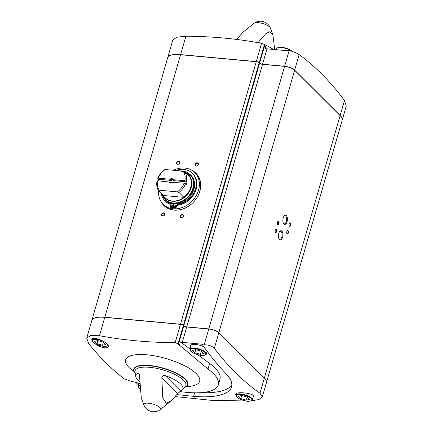 <?xml version="1.0" encoding="UTF-8"?>
<svg xmlns="http://www.w3.org/2000/svg" width="433" height="433" viewBox="0 0 433 433"><rect width="100%" height="100%" fill="white"/><g stroke="black" fill="none" stroke-linecap="round" stroke-linejoin="round"><path stroke-width="0.65" d="M173.016 207.521A21.628 17.629 -45.1 0 0 174.894 207.564L175.479 208.143A21.628 17.629 -45.1 0 1 173.601 208.1L173.016 207.521L173.969 204.024A17.785 14.495 -45.1 0 0 191.943 193.816A17.785 14.495 -45.1 0 0 190.942 175.246L190.341 174.645A17.785 14.495 134.9 0 1 188.041 197.475A17.785 14.495 134.9 0 1 165.222 199.829L165.817 200.43A17.785 14.495 -45.1 0 0 173.46 203.975L173.871 204.387M173.406 170.272A22.408 18.262 134.9 0 1 194.79 172.55A22.408 18.262 134.9 0 1 191.895 201.318A22.408 18.262 134.9 0 1 163.138 204.284A22.408 18.262 134.9 0 1 158.608 190.731M161.119 193.237A19.415 15.821 -45.1 0 0 164.903 200.771A19.415 15.821 -45.1 0 0 169.124 203.591A3.096 2.522 -45.1 0 1 169.796 204.04A3.096 2.522 -45.1 0 1 170.396 206.113L170.304 206.709A0.536 0.433 -45.1 0 0 170.407 207.066L170.992 207.651A0.536 0.433 -45.1 0 0 171.176 207.748A21.628 17.629 -45.1 0 0 172.984 208.046L173.113 207.613M170.061 204.36A3.096 2.522 -45.1 0 0 169.709 204.176A19.415 15.821 134.9 0 1 165.487 201.356L164.903 200.771M174.894 207.564A0.536 0.433 -45.1 0 0 175.425 207.185L175.668 206.601A3.096 2.522 -45.1 0 1 178.293 204.441A19.415 15.821 -45.1 0 0 194.541 191.386A19.415 15.821 -45.1 0 0 192.322 173.281L192.907 173.866A19.415 15.821 134.9 0 1 195.126 191.971A19.415 15.821 134.9 0 1 178.878 205.02A3.096 2.522 -45.1 0 0 176.253 207.185L176.009 207.764A0.536 0.433 -45.1 0 1 175.479 208.143M158.289 178.169L157.785 178.515L158.516 179.246L171.869 180.48L169.996 179.251L158.289 178.169A15.296 12.465 134.9 0 1 165.276 169.519L183.127 171.17A15.296 12.465 134.9 0 1 184.891 180.626L186.991 181.876A16.362 13.336 -45.1 0 1 186.244 184.463L184.144 183.213L171.961 182.293A1.748 1.423 134.9 0 1 170.212 182.158A1.748 1.423 134.9 0 1 170.185 182.131L157.542 180.75L157.044 181.102A16.362 13.336 134.9 0 0 158.397 190.52L163.301 195.467L183.96 197.378A16.416 13.38 134.9 0 1 163.301 195.467L163.203 195.315M170.932 179.543A1.748 1.423 134.9 0 1 171.906 179.332A1.748 1.423 134.9 0 1 172.68 179.679A1.748 1.423 134.9 0 1 172.707 179.706L184.891 180.626M172.707 179.706L173.644 180.642L186.991 181.876M171.869 180.48A1.748 1.423 -45.1 0 0 170.819 182.482M158.516 179.246A16.362 13.336 -45.1 0 0 158.018 180.799M172.431 182.131A2.311 1.884 134.9 0 1 169.249 181.833M184.144 183.213A15.296 12.465 134.9 0 1 177.151 191.857L159.306 190.211A15.296 12.465 134.9 0 1 157.542 180.75M185.519 183.733A16.362 13.336 134.9 0 1 178.932 192.42L177.151 191.857M159.306 190.211L158.397 190.52M169.996 179.251A2.311 1.884 134.9 0 1 173.178 179.543M183.127 171.17L184.907 171.728A16.362 13.336 134.9 0 1 186.26 181.151M157.785 178.515A16.362 13.336 134.9 0 1 164.372 169.833L165.276 169.519M178.932 192.42L183.96 197.378M184.907 171.728L189.93 176.686A16.416 13.38 134.9 0 0 185.838 172.659M249.527 399.405L246.355 400.179L240.829 398.604L238.469 396.249L241.636 395.475L247.167 397.05L249.527 399.405M105.69 344.506L102.518 345.28L96.992 343.699L94.632 341.345L97.804 340.571L103.33 342.151L105.69 344.506M203.559 353.55L200.387 354.324L194.855 352.749L192.496 350.394L195.667 349.62L201.199 351.195L203.559 353.55M235.904 395.091L235.676 394.268C236.153 391.059 255.107 393.44 253.695 396.52L253.061 397.213M251.259 400.85L258.923 399.529L262.295 396.958L259.989 393.229C243.709 381.884 228.489 366.924 214.335 348.365C212.083 345.994 208.706 344.814 204.208 344.82L202.563 344.906C209.994 355.569 217.783 365.138 225.934 373.614A70.736 22.944 16.1 0 1 231.547 386.94A70.736 22.944 16.1 0 1 193.611 396.363L194.634 392.823M175.273 396.59L210.324 400.233L246.036 401.007M176.886 394.587L193.611 396.363M178.45 344.343L178.077 343.824L175.176 342.627C149.293 342.568 124.054 340.273 99.466 335.732L90.751 335.407L86.73 338.173L91.839 320.458A23.479 7.615 16.1 0 1 104.764 317.362L180.447 324.355A2.279 0.736 16.1 0 1 183.37 325.47L183.781 325.881L178.45 344.343L208.013 369.013A57.454 18.635 16.1 0 1 218.34 384.796A57.454 18.635 16.1 0 1 179.847 391.556M139.529 383.389L130.041 380.932L124.168 378.805C111.665 369.262 99.806 357.474 88.592 343.445L86.73 338.173M92.121 341.074L91.791 339.537C92.51 335.375 110.052 342.947 108.439 346.714C106.94 348.592 103.211 348.105 97.241 345.263L93.696 342.871M266.988 48.837L262.55 64.225L284.605 66.265A7.826 2.538 16.1 0 1 294.651 70.103L340.154 115.492A23.479 7.615 16.1 0 1 342.205 120.103L346.27 106.02L344.479 100.521C330.39 81.572 315.273 66.271 299.122 54.607C296.654 53.005 293.33 51.63 289.163 50.482L287.653 50.104L287.469 50.731L266.988 48.837A2.279 0.736 16.1 0 1 265.126 48.366L266.051 45.167L273.559 49.449M266.051 45.167L261.57 43.316C236.997 38.71 211.775 36.345 185.914 36.22L176.826 37.195L172.799 39.977L167.685 57.692A23.479 7.615 16.1 0 1 180.61 54.596L256.293 61.589A2.279 0.736 16.1 0 1 259.215 62.704L259.627 63.11A2.279 0.736 16.1 0 0 262.55 64.225M91.861 320.393A23.479 7.615 16.1 0 1 91.877 320.328L167.647 57.822A23.479 7.615 16.1 0 1 180.572 54.72L256.255 61.719A2.279 0.736 16.1 0 1 259.178 62.834L259.589 63.24A2.279 0.736 16.1 0 0 262.512 64.355L284.568 66.395A7.826 2.538 16.1 0 1 294.613 70.233L340.116 115.622A23.479 7.615 16.1 0 1 342.167 120.233L266.398 382.745A23.479 7.615 16.1 0 1 266.382 382.81M262.512 64.355L186.742 326.866L208.798 328.907A7.826 2.538 16.1 0 1 218.844 332.739L264.346 378.128A23.479 7.615 16.1 0 1 266.398 382.745M186.742 326.866A2.279 0.736 16.1 0 1 183.819 325.751L183.408 325.345A2.279 0.736 16.1 0 0 180.485 324.225L104.802 317.232A23.479 7.615 16.1 0 0 91.877 320.328M161.633 214.281A1.781 1.451 134.9 0 1 164.367 213.096A1.781 1.451 134.9 0 1 163.555 215.894A1.781 1.451 134.9 0 1 161.633 214.281M176.561 162.554A1.781 1.451 134.9 0 1 179.294 161.368A1.781 1.451 134.9 0 1 178.488 164.172A1.781 1.451 134.9 0 1 176.561 162.554M195.202 164.28A1.781 1.451 134.9 0 1 197.935 163.095A1.781 1.451 134.9 0 1 197.129 165.893A1.781 1.451 134.9 0 1 195.202 164.28M180.274 216.002A1.781 1.451 134.9 0 1 183.007 214.822A1.781 1.451 134.9 0 1 182.201 217.62A1.781 1.451 134.9 0 1 180.274 216.002M192.414 170.629A22.765 18.554 134.9 0 1 196.046 173.308A22.765 18.554 134.9 0 1 193.107 202.525A22.765 18.554 134.9 0 1 163.891 205.54A22.765 18.554 134.9 0 1 161.206 201.913M275.534 232.315A1.781 0.855 -84.7 0 1 275.399 232.142A1.781 0.855 -84.7 0 1 275.675 229.176A1.781 0.855 -84.7 0 1 276.866 230.6A1.781 0.855 -84.7 0 1 275.534 232.315M277.775 224.559A1.781 0.855 -84.7 0 1 277.64 224.381A1.781 0.855 -84.7 0 1 277.91 221.415A1.781 0.855 -84.7 0 1 279.101 222.843A1.781 0.855 -84.7 0 1 277.775 224.559M287.111 233.874A1.781 0.855 -84.7 0 1 286.976 233.696A1.781 0.855 -84.7 0 1 287.252 230.735A1.781 0.855 -84.7 0 1 288.443 232.158A1.781 0.855 -84.7 0 1 287.111 233.874M289.352 226.118A1.781 0.855 -84.7 0 1 289.217 225.939A1.781 0.855 -84.7 0 1 289.493 222.973A1.781 0.855 -84.7 0 1 290.684 224.402A1.781 0.855 -84.7 0 1 289.352 226.118M281.899 231.108A4.682 2.246 95.3 0 0 279.805 231.346A4.682 2.246 95.3 0 0 279.085 239.146A4.682 2.246 95.3 0 0 282.457 237.69A4.682 2.246 95.3 0 0 281.899 231.108M286.375 215.591A4.682 2.246 95.3 0 0 284.286 215.829A4.682 2.246 95.3 0 0 283.566 223.628A4.682 2.246 95.3 0 0 286.938 222.172A4.682 2.246 95.3 0 0 286.375 215.591M183.781 325.881A2.279 0.736 16.1 0 0 186.704 326.996L208.76 329.037A7.826 2.538 16.1 0 1 218.806 332.869L264.309 378.258A23.479 7.615 16.1 0 1 266.36 382.875L262.295 396.958M138.371 384.877L135.989 382.501M186.704 326.996L182.261 342.384A2.279 0.736 16.1 0 1 180.399 341.908L179.479 345.101M182.261 342.384L202.741 344.278L202.563 344.906M236.57 39.425L242.859 32.307L254.155 23.247A8.665 2.809 16.1 0 1 254.155 23.247A8.665 2.809 16.1 0 1 262.809 23.544A8.665 2.809 16.1 0 1 270.289 27.907L270.289 27.907A10.673 10.673 0 0 0 254.155 23.247M274.701 49.551L272.947 35.03L269.791 31.723L265.959 33.541L258.896 41.487L260.542 43.127M143.94 405.093A10.673 10.673 0 0 0 160.08 409.753A8.665 2.809 16.1 0 1 160.075 409.753A8.665 2.809 16.1 0 0 157.818 406.04A8.665 2.809 16.1 0 0 148.643 403.21A8.665 2.809 16.1 0 0 143.94 405.093L141.282 397.97L139.502 375.72L138.825 373.3L137.943 373.116L139.404 374.572M139.491 381.473A24.475 7.935 16.1 0 1 137.943 380.109A24.475 7.935 16.1 0 1 135.756 376.586A24.475 7.935 16.1 0 1 137.943 373.116M135.756 376.586L135.02 372.066A26.408 8.563 16.1 0 1 162.84 369.885A26.408 8.563 16.1 0 1 185.221 386.555L182.196 389.987A24.475 7.935 16.1 0 1 180.696 391.053L177.66 393.575L171.371 400.693L166.315 403.307L162.748 397.721L161.828 377.782C162.159 375.844 163.295 375.124 165.244 375.638A24.475 7.935 16.1 0 1 182.196 389.987M231.839 384.834A70.736 22.944 16.1 0 1 200.69 392.688M208.013 369.013L209.626 363.422L197.681 354.632M190.006 348.976L180.399 341.908M209.626 363.422A57.454 18.635 16.1 0 1 219.953 379.205L218.34 384.796M190.704 346.568A8.952 2.907 16.1 0 1 190.547 345.599A8.952 2.907 16.1 0 1 203.889 346.79M201.269 351.266L200.387 354.324M195.754 349.642L194.855 352.749M103.4 342.222L102.518 345.28M97.885 340.598L96.992 343.699M247.238 397.126L246.355 400.179M241.722 395.497L240.829 398.604M283.404 223.325A4.07 1.954 95.3 0 0 284.243 223.845A4.07 1.954 95.3 0 0 286.462 220.733A4.07 1.954 95.3 0 0 285.688 216.094A4.07 1.954 95.3 0 0 284.995 215.737A4.07 1.954 95.3 0 0 284.075 216.094M278.928 238.843A4.07 1.954 95.3 0 0 279.767 239.362A4.07 1.954 95.3 0 0 281.98 236.25A4.07 1.954 95.3 0 0 281.206 231.612A4.07 1.954 95.3 0 0 280.514 231.254A4.07 1.954 95.3 0 0 279.594 231.612M289.385 223.114A1.472 0.704 -84.7 0 1 289.688 223.011A1.472 0.704 -84.7 0 1 290.256 224.538A1.472 0.704 -84.7 0 1 289.417 225.939A1.472 0.704 -84.7 0 1 289.163 225.809A1.472 0.704 -84.7 0 1 289.136 225.782M287.144 230.876A1.472 0.704 -84.7 0 1 287.447 230.767A1.472 0.704 -84.7 0 1 288.015 232.299A1.472 0.704 -84.7 0 1 287.176 233.701A1.472 0.704 -84.7 0 1 286.927 233.571A1.472 0.704 -84.7 0 1 286.895 233.539M277.802 221.555A1.472 0.704 -84.7 0 1 278.105 221.452A1.472 0.704 -84.7 0 1 278.673 222.984A1.472 0.704 -84.7 0 1 277.834 224.381A1.472 0.704 -84.7 0 1 277.585 224.256A1.472 0.704 -84.7 0 1 277.558 224.224M275.567 229.317A1.472 0.704 -84.7 0 1 275.87 229.214A1.472 0.704 -84.7 0 1 276.433 230.74A1.472 0.704 -84.7 0 1 275.599 232.142A1.472 0.704 -84.7 0 1 275.345 232.012A1.472 0.704 -84.7 0 1 275.318 231.985M163.138 204.284L164.351 205.491A22.408 18.262 -45.1 0 0 184.166 208.462A22.408 18.262 -45.1 0 0 199.748 191.435A22.408 18.262 -45.1 0 0 196.003 173.763L194.79 172.55M173.812 182.255A1.748 1.423 -45.1 0 0 173.644 180.642M170.407 207.066A0.536 0.433 -45.1 0 0 170.591 207.163A21.628 17.629 -45.1 0 0 172.399 207.461L173.46 203.975M172.399 207.461L172.984 208.046M192.322 173.281A19.415 15.821 -45.1 0 0 175.744 170.488M172.063 204.749A0.888 0.725 -45.1 0 0 171.203 206.189A0.888 0.725 -45.1 0 0 172.458 204.928A0.888 0.725 -45.1 0 0 172.063 204.749M172.637 205.334A0.888 0.725 -45.1 0 0 171.603 206.368M174.856 205.009A0.888 0.725 -45.1 0 0 173.996 206.449A0.888 0.725 -45.1 0 0 175.251 205.188A0.888 0.725 -45.1 0 0 174.856 205.009M175.435 205.588A0.888 0.725 -45.1 0 0 174.402 206.628M180.669 216.154A1.472 1.196 134.9 0 1 181.692 215.039A1.472 1.196 134.9 0 1 182.991 215.233A1.472 1.196 134.9 0 1 182.802 217.122A1.472 1.196 134.9 0 1 180.913 217.317A1.472 1.196 134.9 0 1 180.669 216.154M195.597 164.432A1.472 1.196 134.9 0 1 196.62 163.311A1.472 1.196 134.9 0 1 197.919 163.506A1.472 1.196 134.9 0 1 197.729 165.395A1.472 1.196 134.9 0 1 195.846 165.59A1.472 1.196 134.9 0 1 195.597 164.432M176.956 162.705A1.472 1.196 134.9 0 1 177.979 161.59A1.472 1.196 134.9 0 1 179.278 161.785A1.472 1.196 134.9 0 1 179.089 163.669A1.472 1.196 134.9 0 1 177.205 163.863A1.472 1.196 134.9 0 1 176.956 162.705M162.029 214.432A1.472 1.196 134.9 0 1 163.052 213.317A1.472 1.196 134.9 0 1 164.351 213.512A1.472 1.196 134.9 0 1 164.161 215.396A1.472 1.196 134.9 0 1 162.272 215.591A1.472 1.196 134.9 0 1 162.029 214.432M189.708 176.523A16.362 13.336 134.9 0 1 183.738 197.215M185.633 172.458A16.551 13.493 134.9 0 1 186.298 195.738A16.551 13.493 134.9 0 1 163.019 195.131M139.783 388.753A8.108 2.63 16.1 0 1 139.047 388.125A8.108 2.63 16.1 0 1 139.605 385.608M236.916 397.175A8.108 2.63 16.1 0 1 244.656 395.28A8.108 2.63 16.1 0 1 250.42 401.028A8.108 2.63 16.1 0 1 236.916 397.175M107.985 345.009A8.108 2.63 16.1 0 1 101.755 345.999A8.108 2.63 16.1 0 1 93.079 342.27A8.108 2.63 16.1 0 1 94.703 339.575A8.108 2.63 16.1 0 1 103.676 341.388M190.942 351.315A8.108 2.63 16.1 0 1 198.687 349.426A8.108 2.63 16.1 0 1 204.452 355.174A8.108 2.63 16.1 0 1 190.942 351.315M133.997 371.476A38.521 12.492 16.1 0 1 129.002 367.449A38.521 12.492 16.1 0 1 143.751 354.573A38.521 12.492 16.1 0 1 192.734 370.664A38.521 12.492 16.1 0 1 186.401 386.599M264.953 44.648L259.627 63.11M289.163 50.482L284.605 66.265M284.568 66.395L208.798 328.907M294.613 70.233L218.844 332.739M259.589 63.24L183.819 325.751M259.178 62.834L183.408 325.345M256.255 61.719L180.485 324.225M180.572 54.72L104.802 317.232M340.116 115.622L264.346 378.128M218.806 332.869L214.335 348.365M264.309 378.258L259.989 393.229M104.764 317.362L99.466 335.732M180.447 324.355L175.176 342.627M183.37 325.47L178.077 343.824M208.76 329.037L204.208 344.82M135.22 373.398A27.788 9.012 16.1 0 1 163.263 368.429A27.788 9.012 16.1 0 1 184.344 387.573M135.248 373.571L133.781 370.762A28.107 9.115 16.1 0 1 163.344 368.153A28.107 9.115 16.1 0 1 186.964 386.112L184.231 387.708M299.122 54.607L294.651 70.103M344.479 100.521L340.154 115.492M185.914 36.22L180.61 54.596M261.57 43.316L256.293 61.589M264.514 44.35L259.215 62.704M276.384 49.708L276.682 48.685A8.536 2.771 16.1 0 1 282.906 47.765A8.536 2.771 16.1 0 1 291.782 51.256M277.705 47.809A8.108 2.63 16.1 0 1 284.79 47.89A8.108 2.63 16.1 0 1 292.123 51.37M206.341 353.95C206.417 354.719 205.269 355.201 202.898 355.396C201.296 355.71 198.043 354.871 193.134 352.884L190.753 351.233L189.935 349.215A8.536 2.771 16.1 0 1 198.909 348.922A8.536 2.771 16.1 0 1 206.341 353.95L207.12 351.244M108.212 345.399L106.821 346.146L105.035 346.346L101.782 346.032L95.271 343.834L92.889 342.184L92.072 340.17A8.536 2.771 16.1 0 1 99.698 339.526M139.789 388.812L138.858 388.038L138.04 386.025A8.536 2.771 16.1 0 1 139.583 385.002M252.309 399.805C252.39 400.579 251.243 401.055 248.872 401.25C247.27 401.564 244.012 400.725 239.103 398.739L236.727 397.088L235.909 395.069A8.536 2.771 16.1 0 1 244.878 394.777A8.536 2.771 16.1 0 1 252.309 399.805L253.484 395.735M192.723 170.835A22.765 18.554 134.9 0 1 196.089 173.352M163.939 205.583A22.765 18.554 134.9 0 1 161.412 202.222M194.969 172.735A22.484 18.321 134.9 0 1 200.073 190.46M181.054 209.523A22.484 18.321 134.9 0 1 163.317 204.463M180.242 170.9A17.596 14.338 134.9 0 1 193.529 184.166A17.596 14.338 134.9 0 1 179.322 202.2A17.596 14.338 134.9 0 1 161.974 194.087M175.425 207.185L176.009 207.764M175.668 206.601L176.253 207.185M178.293 204.441L178.878 205.02M169.124 203.591L169.709 204.176M170.591 207.163L171.176 207.748M161.828 377.782L177.66 393.575M165.244 375.638L180.696 391.053M188.252 385.132L186.964 386.112M133.781 370.762L133.212 369.246M270.289 27.907L272.947 35.03M160.075 409.753L171.371 400.693M276.682 48.685L277.163 47.982L278.322 47.446L280.14 47.246L285.569 48.074L290.906 50.347L292.286 51.424M189.935 349.215L191.186 344.885M92.072 340.17L92.473 338.768M138.04 386.025L138.847 383.221M235.909 395.069L236.337 393.575M180.198 170.9L190.341 174.645M161.92 194.033L165.222 199.829"/></g></svg>
